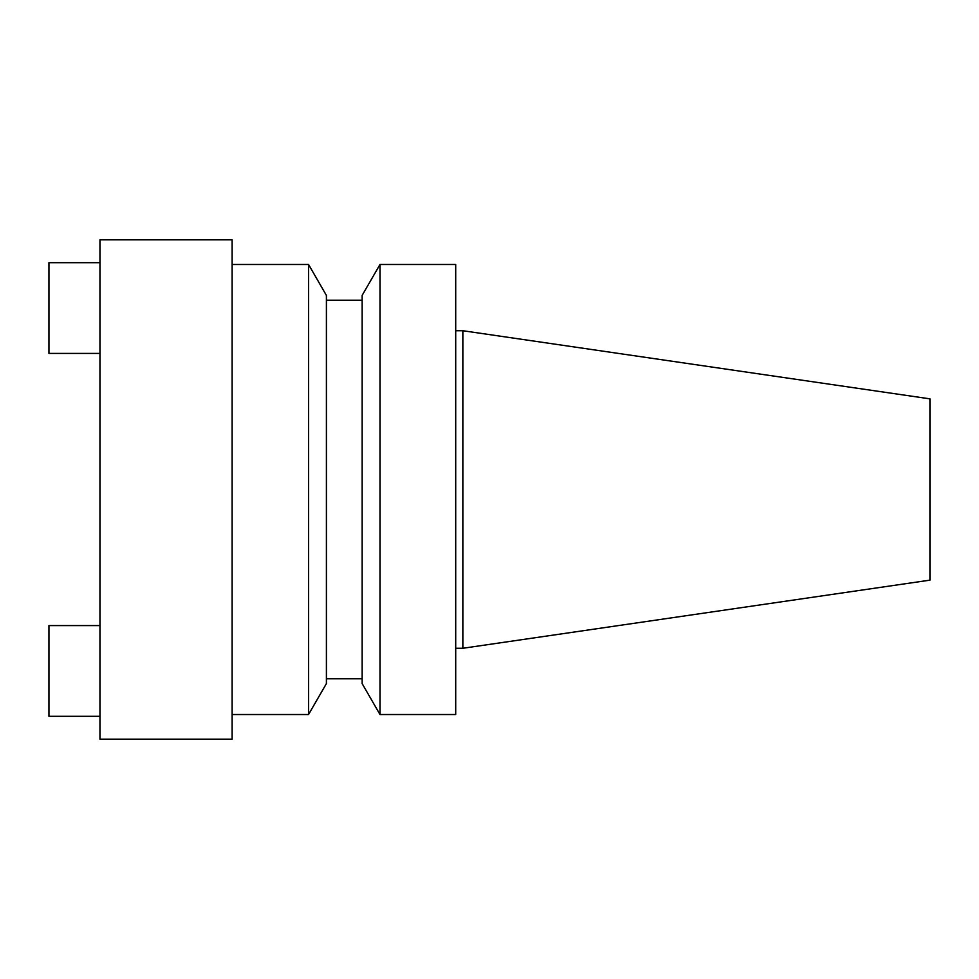 <?xml version="1.0" encoding="UTF-8"?>
<svg xmlns="http://www.w3.org/2000/svg" width="979" height="979" viewBox="0 0 979 979"><rect width="100%" height="100%" fill="white"/><g stroke="black" fill="none" stroke-linecap="round" stroke-linejoin="round"><path stroke-width="1.47" d="M99.956 489.5L99.956 739.169L232.109 739.169L232.109 239.831L99.956 239.831L99.956 489.5M455.712 648.269L462.859 648.269L462.859 330.731L455.712 330.731M379.987 264.477L379.987 714.523L455.712 714.523L455.712 264.477L379.987 264.477L362.132 295.413L362.132 683.587L379.987 714.523M326.411 678.802L362.132 678.802M326.411 300.198L362.132 300.198M326.411 295.413L326.411 683.587L308.544 714.523L308.544 264.477L326.411 295.413M232.109 714.523L308.544 714.523M232.109 264.477L308.544 264.477M462.859 330.731L930.05 398.869L930.05 580.131L462.859 648.269M99.956 625.581L48.95 625.581L48.95 716.31L99.956 716.31M99.956 262.69L48.95 262.69L48.95 353.419L99.956 353.419"/></g></svg>
